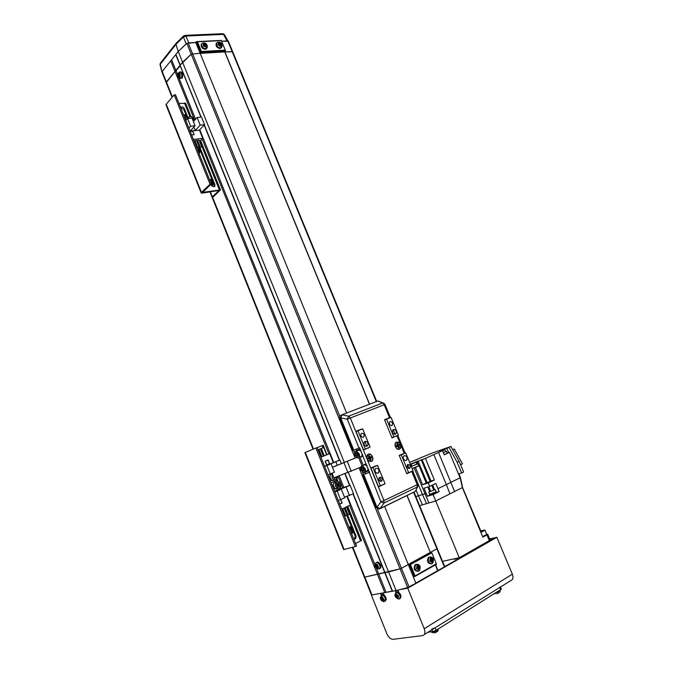 <?xml version="1.0" encoding="UTF-8"?>
<svg xmlns="http://www.w3.org/2000/svg" width="673" height="673" viewBox="0 0 673 673"><rect width="100%" height="100%" fill="white"/><g stroke="black" fill="none" stroke-linecap="round" stroke-linejoin="round"><path stroke-width="1.01" d="M413.693 492.426L436.903 548.798L430.451 552.348L436.903 548.798L444.365 566.918L415.847 583.096L437.694 570.628L435.347 564.925M384.577 506.298L415.872 583.171L407.687 587.638L396.094 590.558L371.479 595.016M414.088 492.232L437.273 548.52L436.903 548.798L437.265 548.503M352.366 547.326L364.295 577.089L364.808 577.098L364.295 577.089L371.496 595.075M348.395 472.53L388.582 571.966L400.065 568.853L364.808 577.098L372.026 595.125M359.104 467.92L400.065 568.853L401.461 568.256L400.065 568.853L407.687 587.638M407.064 495.421L430.299 552.382L431.519 552.104L436.516 564.26L431.519 552.104L401.461 568.256L409.091 587.041M435.566 564.798L437.938 570.578M349.682 505.381L384.821 592.694M376.249 567.953L386.05 592.29L392.233 591.121L384.779 572.639L364.808 577.098L352.829 547.199M353.241 493.822L392.561 591.231M232.622 51.602L224.765 51.93L225.615 50.963L221.266 40.397L225.615 50.963L200.857 52.385L200.133 53.251L191.208 54.193L182.585 62.227L166.391 81.946L166.197 82.661L172.095 97.375M346.645 413.121L195.742 42.483L186.808 43.358L178.244 51.493L162.201 71.489L162.016 72.221L166.172 82.586M228.298 41.289L221.602 41.204L227.079 40.935L223.495 34.382L186.076 36.039L183.384 37.065L175.964 44.359L178.244 51.493L186.194 43.838L183.384 37.065L183.359 36.081L185.437 35.324L188.861 42.828L195.742 42.483L196.466 41.608L197.458 41.785L201.412 51.493L200.857 52.385L196.466 41.608L221.266 40.397M200.133 53.251L191.208 54.193L180.213 65.121L175.889 54.42M201.177 117.077L175.88 55.043M200.924 117.102L180.196 65.727L176.032 70.791L171.758 60.175M177.781 75.149L176.032 70.791L175.005 71.447L170.74 60.848M406.198 460.441L406.736 460.038C407.594 457.304 406.761 455.848 404.229 455.663L403.682 456.075C402.833 458.809 403.674 460.265 406.198 460.441M395.396 434.236L395.985 433.791C396.784 431.124 395.934 429.685 393.436 429.492L392.839 429.946C392.048 432.63 392.897 434.06 395.396 434.236M367.012 446.207L367.66 445.711C368.484 442.952 367.609 441.488 365.018 441.337L364.354 441.841C363.538 444.609 364.43 446.064 367.012 446.207M377.999 473.144L378.596 472.69C379.488 469.863 378.621 468.374 375.997 468.231L375.391 468.702C374.508 471.529 375.383 473.01 377.999 473.144M381.339 481.33L381.818 480.959C382.567 478.612 381.86 477.384 379.681 477.266L379.193 477.637C378.453 479.984 379.168 481.22 381.339 481.33M409.487 468.4L409.916 468.072C410.639 465.8 409.95 464.597 407.855 464.446L407.417 464.774C406.702 467.045 407.392 468.257 409.487 468.4M391.795 425.529L392.3 425.151C392.939 422.955 392.241 421.786 390.189 421.618L389.675 422.005C389.044 424.2 389.751 425.37 391.795 425.529M363.353 437.257L363.908 436.827C364.573 434.565 363.841 433.37 361.721 433.244L361.157 433.673C360.501 435.936 361.233 437.13 363.353 437.257M398.357 445.989L397.979 445.046M370.133 458.237L369.755 457.261M406.685 473.506L413.096 470.789L405.71 452.887L402.917 453.703M378.453 486.579L385.091 483.761L377.578 465.363L374.819 466.153M384.628 419.96L391.03 417.353L398.349 435.078L393.89 436.97L386.554 419.161M356.034 431.536L362.654 428.827L370.1 447.049L365.405 449.034L357.943 430.728M408.679 472.833L401.268 454.855L405.71 452.887M380.438 485.914L372.901 467.432L377.578 465.363M399.299 455.579L401.268 454.855M393.89 436.97L391.947 437.728M370.941 468.139L372.901 467.432M365.405 449.034L363.47 449.791M365.792 473.556L365.178 472.025M356.656 451.061L355.941 449.295M370.924 468.088L374.886 466.33M399.282 455.528L402.992 453.88M408.275 564.512L401.461 568.256L377.309 508.78M194.632 120.215L175.005 71.447L166.197 82.661M202.169 138.916L328.946 453.888M337.989 476.349L342.633 487.875M178.9 77.925L195.54 119.23M199.772 129.738L333.741 462.401M339.175 475.912L343.827 487.462M347.369 496.253L375.004 564.866M204.155 125.085L339.402 460.206M344.896 473.817L349.59 485.452M353.014 493.923L384.779 572.639L388.582 571.966L396.094 590.558M204.331 124.892L339.638 460.113M345.131 473.725L349.834 485.368M200.175 53.369L224.765 51.93L369.46 404.237M407.005 495.656L430.299 552.382L408.267 564.479M436.239 563.814L413.34 576.938M431.738 552.853L410.446 564.563L415.014 575.768M436.516 564.26L414.408 576.727L409.344 564.285L410.446 564.563M225.186 50.139L201.412 51.493M221.274 40.616L197.458 41.785M458.212 557.959L454.973 559.17L454.233 559.145L454.645 558.725M489.809 539.309L493.679 538.686L444.727 566.616L437.172 548.487M489.658 538.947L496.851 537.306L407.754 588.168L424.2 628.7C425.513 632.595 424.991 634.891 422.627 635.598L392.721 639.35C390.357 638.988 388.397 637.121 386.857 633.739L371.37 595.083M489.784 539.233L494.933 538.055L407.88 587.731L406.433 588.009M401.327 589.388L407.754 588.168M496.851 537.306L512.355 574.178C513.566 577.737 512.969 579.924 510.555 580.723L424.318 634.538M397.987 590.171L398.879 592.375M395.985 592.568L395.236 590.717M383.24 592.997L384.098 595.134M381.313 595.302L380.582 593.502M382.424 594.755L381.827 593.266M397.289 592.467L396.49 590.482M486.714 534.278L487.689 534.244L486.916 534.875L482.852 537.155L462.393 487.589L435.768 500.964L426.539 503.656L422.476 494.546L418.413 495.782L422.434 504.851L419.641 505.701M449.943 493.847L446.342 484.568L437.98 488.682L439.107 491.601L433.092 494.579L427.464 496.27L426.186 493.41L422.476 494.546L412.734 470.957M429.567 494.562L429.896 495.353L436.634 492.611M436.096 491.786L429.694 494.394M444.188 454.721L447.293 453.274L446.451 451.247L443.339 452.693M462.401 487.589L460.105 477.805L446.342 484.568L433.849 454.578L425.42 458.431L434.379 479.992L428.264 482.945L422.602 484.737L415.451 467.432L412.187 468.585L418.673 465.817M416.932 464.008L411.321 466.498M411.27 466.372L411.851 466.086M428.777 492.173L429.727 494.47L435.128 492.518L436.138 491.887L435.17 489.565L428.768 492.148L435.17 489.565M443.322 452.651L445.61 451.575L444.811 449.673L442.523 450.733M440.504 451.331L444.811 449.673M411.094 464.252L411.893 466.187L416.141 464.563L416.982 464.118L416.175 462.174L411.094 464.244L416.175 462.174M433.092 494.579L459.28 557.732L489.321 540.612L490.087 539.973L487.689 534.244M460.105 477.805L449.463 452.407L444.23 454.822L442.481 450.641L438.535 452.441L454.578 491.517M459.28 557.732L442.548 561.324M426.539 503.656L422.434 504.851M480.833 531.022L462.149 486.529M414.131 467.886L428.92 502.958M428.264 482.945L429.711 486.436L435.818 483.466L437.98 488.682M436.541 492.375L439.107 491.601M427.464 496.27L429.795 495.118M438.535 452.441L433.849 454.578M409.638 462.418L431.923 453.156L450.927 446.46L439.831 451.305L442.481 450.641M421.248 459.911L422.106 459.583L431.014 481.06L430.148 481.388L421.248 459.911L410.362 464.177M425.42 458.431L422.106 459.583M447.251 453.165L449.463 452.407M462.401 486.402L460.223 476.804L458.978 473.851M416.15 490.289L418.413 495.782L415.88 496.581M426.186 493.41L424.032 488.203L429.711 486.436M431.014 481.06L434.379 479.992M418.101 461.19L427.111 482.608L430.148 481.388M427.111 482.608L426.219 482.995L419.077 465.758L415.451 467.432M422.602 484.737L426.219 482.995M459.768 477.022L460.223 476.804M448.689 452.668L446.788 448.125M458.506 473.994L461.636 473.01L457.127 462.242L448.95 447.368M457.127 462.242L459.104 461.299L450.927 446.46M461.636 473.01L463.604 472.051L459.104 461.299M417.041 461.56L418.791 465.792L419.859 465.422L419.077 465.758M445.568 451.474L446.451 451.247M460.517 464.69L462.452 463.764L454.317 449L452.727 449.732M460.61 464.892L462.452 463.764M414.4 460.559L417.302 459.373M431.721 629.112L435.145 627.783L436.163 630.29L501.36 589.136M500.771 589.775L499.795 587.436L500.401 586.839M428.028 632.225L432.739 631.611L436.163 630.29M382.18 596.657L380.481 597.868L382.314 601.048L384.022 599.845L382.18 596.657M384.981 601.342L386.302 599.357C385.856 596.615 384.636 595.025 382.651 594.596L381.625 595.218M381.894 600.577L382.609 600.981L382.424 600.038L383.736 600.181L383.711 599.298L382.727 598.92L382.491 597.187L381.776 596.791L381.33 598.137L380.649 597.59L381.894 600.577L382.962 599.02M382.76 598.936L381.709 599.635M381.658 597.902L382.441 597.54M382.382 598.188L382.306 597.599M381.355 599.029L382.5 598.474M380.674 598.474L382.323 598.154M383.585 599.256L382.752 599.803M397.415 595.63L398.012 596.421M398.542 595.891L396.002 593.729L395.438 596.455L397.979 598.608L398.542 595.891M399.947 598.692C401.848 596.11 400.99 593.822 397.381 591.828L396.296 592.484M395.396 595.95L397.474 598.364L398.096 598.255L397.482 597.195L398.475 596.455L398.071 595.462L396.708 595.269L396.397 594.04L395.766 594.158L395.976 595.908L395.396 595.95M396.372 596.892L397.718 596.16L397.137 595.613M395.8 596.934L397.381 596.219M398.366 596.202L397.592 596.673M396.91 595.395L395.976 595.908M396.077 595.386L396.666 595.125M395.766 594.158L396.431 594.209M397.592 596.783L396.86 597.304M397.474 598.364L397.81 597.784M437.736 631.257L434.8 632.813M435.768 632.452L434.464 632.923M499.694 592.282L497.027 593.695M497.869 593.393L496.817 593.779M480.505 531.485L482.852 530.736L480.699 531.956M481.641 531.544L481.447 531.073M172.414 96.988L162.201 71.489L178.244 51.493L344.399 462.645M176.301 43.005L175.964 44.359L160.292 64.179L162.033 72.255M224.488 34.643L222.856 33.7L224.488 34.643L227.92 40.902M161.983 72.146L160.065 64.785L160.637 62.85M183.679 35.829L175.956 43.442L160.292 63.279L160.056 64.759M184.932 35.349L222.334 33.717M384.174 403.421L377.898 400.99L341.934 414.829C340.117 415.359 339.436 416.503 339.89 418.269L352.955 450.473L359.668 447.797L380.893 501.831L384.022 503.009L380.127 508.452L377.015 507.282L380.893 501.831L383.955 500.569L367.466 460.071L371.235 461.527C374.903 460.13 371.782 452.483 368.249 454.208L366.617 457.993L350.305 417.958L348.656 416.166L382.525 403.018L380.052 401.916M396.557 442.043C393.049 443.347 396.136 450.843 399.501 449.169L400.999 445.509L400.166 443.49L396.557 442.043L395.699 442.699C394.471 446.754 395.732 448.908 399.501 449.169L400.342 448.538C401.588 444.491 400.326 442.329 396.557 442.043M368.981 472.547L363.395 474.499M369.603 472.194L364.421 474.044M397.819 444.096L398.475 444.828M398.904 445.98L398.904 446.729M364.926 441.379L366.911 446.249M367.66 448.083L363.563 450.01M355.933 431.3L361.022 429.231L355.933 431.284L363.571 450.044L368.56 447.696M384.535 419.733L389.364 417.773L384.535 419.725L392.048 437.972L396.784 435.742M395.875 436.129L392.039 437.946M393.192 429.626L395.127 434.321M408.2 473.001L406.753 473.666M407.611 464.589L409.218 468.484M379.967 486.074L378.52 486.747M379.589 477.308L381.246 481.363M376.005 465.926L370.848 467.903L378.562 486.848L383.568 484.467M404.103 453.476L399.207 455.352L406.795 473.767L411.54 471.512M395.976 433.799L394.588 434.337M367.727 448.243L368.636 447.89M395.943 436.289L396.86 435.927M411.094 471.714L411.565 471.563M383.13 484.669L383.593 484.518M417.689 486.655L415.317 491.433L418.051 485.813L417.941 484.24L412.507 471.066M389.617 417.925L384.174 404.742L384.998 404.439L382.819 402.959L384.174 404.742L347.276 419.203L348.656 416.166L342.094 414.871L340.715 417.883L353.813 450.144M353.636 538.753L355.723 538.627L356.067 536.028L346.351 511.842M346.788 515.35L355.193 536.263L354.562 539.107M344.088 549.479L343.592 549.513L304.894 452.618L305.323 452.433L344.088 549.479L355.378 546.535L315.864 448.016L305.323 452.433M315.864 448.016L317.033 447.537L356.522 545.954L355.378 546.535M321.913 451.516L321.206 451.019M319.431 451.356L318.968 452.365M361.46 540.419L355.563 543.548M326.977 454.679L323.166 445.223L317.092 447.68M341.447 463.773L339.924 460.004L333.295 462.578L329.677 453.594L324.075 455.89L321.114 448.529L323.696 447.478L326.657 454.822M337.981 481.506L337.442 480.152L331.217 482.894L337.442 480.152L337.013 479.083M324.605 466.414L326.901 465.523L330.3 473.985L327.995 474.852M324.066 455.873L320.903 457.186M320.92 457.219L329.677 453.594M333.295 462.578L324.554 466.28M329.677 463.756L328.138 459.937L325.093 461.215L326.632 465.051L328.929 463.933M339.924 460.004L326.901 465.523M335.844 461.728L337.299 465.354M330.3 473.985L334.447 472.194L331.057 463.764M324.285 455.806L321.324 448.437M319.095 452.677L319.843 452.365M321.475 451.701L322.258 451.373M321.862 456.807L318.901 449.429L321.652 456.891M326.624 465.026L328.971 464.034M318.901 449.429L320.331 448.841L323.292 456.218M325.135 461.316L328.096 460.096L329.534 463.68L326.674 464.892L325.236 461.291L328.096 460.096M334.834 491.904L337.173 491.097L340.597 499.627L338.25 500.401M344.509 497.204L353.527 493.688L350.128 485.267L340.799 488.514L340.387 487.479M341.733 509.099L350.397 505.044L346.915 496.405M334.59 491.298L340.799 488.514M339.739 504.119L342.103 503.025L340.715 499.568M340.597 499.627L344.719 497.734L341.304 489.237L337.173 491.097M350.128 485.267L334.801 491.492L341.304 489.237M346.065 487.101L349.472 495.547M344.088 507.997L347.007 515.249L345.594 515.913L342.675 508.653M346.746 506.752L348.134 511M346.519 511.758L345.754 512.128M344.13 512.893L343.398 513.238M346.477 506.878L349.388 514.113L347.983 514.778L345.072 507.535M339.705 504.035L342.103 503.025M339.545 489.364L339.722 489.793M345.594 515.913L342.473 508.754M347.983 514.778L344.862 507.635M340.622 499.61L341.96 502.95L339.688 504.001M351.718 533.975C353.174 531.224 352.332 528.894 349.178 527.001L348.917 526.993M351.962 533.798L353.216 531.35M351.895 528.069L349.825 526.69L348.892 526.934M334.632 478.293L335.162 477.384L334.649 478.31M336.096 477.039L336.063 477.763L334.7 478.36L334.077 477.78M333.774 477.494L333.438 476.652M335.137 478.099L336.063 477.763M334.506 478.183L334.775 477.527M337.997 486.688L338.544 485.578L338.014 486.705M338.544 485.578L337.947 484.08L338.544 485.578M337.366 483.534L337.947 484.08L337.005 483.694M338.233 483.155L339.512 484.35L339.436 486.15L338.073 486.764L336.786 485.561L336.87 483.761L338.233 483.155M338.586 484.678L339.512 484.35M338.511 486.478L339.436 486.15M338.216 486.486L336.862 483.853M211.028 184.276L211.389 185.193L213.913 186.825L214.906 186.11L214.889 184.621L199.334 145.898M199.015 147.395L214.216 185.252L214.233 186.741L214.906 186.11M201.454 192.394L201.193 192.966L202.38 193.109L219.112 190.417L212.298 196.844L213.484 196.642L220.458 189.87L202.573 192.419L211.288 184.023L210.052 184.217L201.454 192.394L166.248 104.248L166.046 104.954L201.177 192.907M211.288 184.023L175.476 94.758L174.214 94.876L210.052 184.217M174.214 94.876L166.248 104.248M187.918 117.464L184.326 108.538C183.081 106.704 181.878 106.384 180.734 107.579L180.684 107.739M185.647 103.322L178.968 103.474M210.27 191.78L212.298 196.844M180.701 107.68L183.695 109.253L187.035 117.565M185.798 120.492L187.548 118.549L190.644 126.246L188.877 128.164M188.448 117.413L184.898 117.792M199.831 141.347L202.741 138.318L199.427 130.099L204.558 124.656L201.488 117.043L197.113 117.514L193.395 121.561M194.943 140.64L196.466 140.447L199.191 147.219L197.669 147.421L194.943 140.64L197.509 147.589L199.191 147.219M194.362 141.843L195.153 141.742M196.895 141.515L197.727 141.414M199.46 141.195L201.118 145.326M202.741 138.318L193.42 139.488M197.517 140.312L199.031 140.119L201.749 146.882L200.234 147.084L197.517 140.312L200.074 147.252L201.749 146.882M190.097 131.21L199.427 130.099M191.612 134.987L194.161 134.676L192.756 131.176L190.207 131.479M190.644 126.246L195.077 125.742L190.156 131.042L195.246 130.444L200.192 125.153L204.558 124.656M195.077 125.742L191.99 118.069L187.548 118.549M197.113 117.514L200.192 125.153M199.385 145.545L198.56 145.654M196.819 145.881L196.028 145.991M196.163 146.319L196.953 146.209M198.695 145.982L199.519 145.873M193.874 127.029L195.246 130.444M193.891 134.709L191.569 134.878M190.249 131.588L192.697 131.302L194.017 134.583M186.488 117.624L184.68 114.847L183.594 115.007M186.127 115.302L184.52 114.805M199.031 153.461C199.94 151.417 199.688 149.423 198.257 147.488M197.256 146.966L196.499 147.16M199.191 153.873L200.251 150.466M211.978 186.076C213.122 183.393 212.643 181.197 210.531 179.498L209.522 179.607M212.239 186.312L213.316 183.006M212.113 180.019L210.304 179.447M190.19 118.263L191.309 118.145M192.285 118.81L192.52 119.39M332.445 467.213L356.555 457.505M332.462 467.255L356.589 457.531M360.61 467.255L333.909 477.838L332.058 473.228M360.148 448.975L357.136 450.187L357.363 450.767M360.156 449L357.136 450.187M365.885 471.714L369.115 470.999M362.898 455.722L361.653 456.782M358.675 449.707L360.4 449.598M362.486 454.712C362.377 456.37 361.704 457.152 360.459 457.06L360.072 456.959M357.447 450.733L359.214 449.715L360.829 450.649M357.624 453.493L358.179 454.855M357.136 453.181L357.279 454.435L357.102 453.165M357.279 454.435L358.112 455.486L357.279 454.435M358.28 455.116L357.7 456.361L356.412 455.84L355.689 454.082L356.269 452.836L357.565 453.35L358.28 455.116M357.641 455.318L356.412 455.84M356.926 453.552L355.689 454.082M368.871 470.402L367.668 471.428M364.589 464.362L366.364 464.252M368.468 469.418L366.078 471.622M363.37 465.405L365.128 464.362L366.802 465.329M363.58 468.147L364.135 469.51M363.084 467.87L363.235 469.089L363.05 467.853M363.235 469.089L364.101 470.175L363.235 469.089M364.261 469.83L363.672 471.058L362.368 470.52L361.653 468.753L362.234 467.516L363.546 468.063L364.261 469.83M363.597 469.973L362.368 470.52M362.882 468.206L361.653 468.753M419.935 566.632L417.184 565.177L416.419 568.592L419.17 570.039L419.935 566.632M416.823 564.277L415.106 564.689C413.239 568.811 414.265 571.015 418.169 571.318M416.503 567.953L416.907 568.937L418.396 568.727L418.732 569.896L419.439 569.501L419.254 567.675L419.944 567.246L419.54 566.262L418.85 566.691L417.723 565.303L417.016 565.699L417.47 567.465L416.503 567.953M417.866 568.449L416.848 568.626M419.944 567.246L419.254 567.675M418.85 566.691L417.554 566.927M419.111 568.332L417.933 568.433L417.639 566.986M418.059 566.885L418.421 567.76M417.554 566.683L418.328 566.414M417.723 565.303L417.21 566.035M419.439 569.501L418.522 569.114M433.176 559.255L430.484 557.808L429.753 561.164L432.453 562.603L433.176 559.255M430.064 556.933L428.415 557.328C426.606 561.375 427.616 563.553 431.443 563.873M429.837 560.533L430.232 561.501L431.696 561.299L432.024 562.46L432.714 562.073L432.386 560.912L433.193 559.852L432.798 558.884L432.125 559.305L431.014 557.934L430.316 558.312L430.779 560.054L429.837 560.533M432.386 560.912L430.148 561.215M433.193 559.852L432.529 560.273M432.125 559.305L430.855 559.557M430.905 559.6L431.225 561.08M431.326 559.499L431.679 560.365M430.855 559.297L431.612 559.027M431.014 557.934L430.51 558.64M432.714 562.073L431.822 561.711M377.376 564.849L377.309 565.463M378.672 567.625L377.267 564.235L375.189 564.773L376.577 568.147L378.672 567.625M379.606 568.744C381.591 567.6 381.381 565.547 378.983 562.603L377.435 561.955L376.358 562.569M375.433 564.605L376.224 567.625L376.922 568.197L377.334 567.263L378.302 567.852L378.445 567.061L377.2 565.825L377.519 564.824L376.813 564.252L376.098 565.354L375.433 564.605M375.963 566.136L377.275 565.564M377.292 565.513L376.981 565.026M375.298 565.387L376.072 565.32M376.148 565.312L376.947 565.236M378.016 566.817L377.334 567.263M376.501 565.244L377.486 564.798M377.351 566.102L376.232 566.792M376.224 567.625L377.435 566.43M376.93 567.364L377.915 566.759M218.91 44.073L219.255 44.511L218.624 44.46M221.72 44.384L218.944 42.399L217.875 44.586L220.66 46.563L221.72 44.384M216.79 42.912L216.109 43.602C215.739 46.244 217.043 47.884 220.037 48.532L221.644 47.43M218.002 44.107L218.346 44.948L219.878 45.175L220.18 46.26L220.963 46.218L220.853 44.712L221.661 44.78L219.482 42.626L218.708 42.668L218.994 43.955L218.002 44.107M220.004 45.596L220.853 44.712M218.338 44.847L218.994 43.955M220.508 43.871L219.634 44.78L220.273 45.31M221.316 43.938L220.046 44.763M219.987 45.52L219.255 44.511L219.978 43.493M219.482 42.626L219.07 44.065M220.651 45.133L220.046 45.722M206.561 44.569L203.54 43.265L203.263 45.949L206.291 47.253L206.561 44.569M201.858 43.686L201.168 44.393C201.008 47.59 202.59 49.188 205.896 49.188L206.838 48.212M203.246 45.411L203.801 46.218L204.668 45.781L205.803 47.076L206.468 46.799L205.913 45.756L206.384 44.62L204.096 43.358L203.431 43.636L204.112 44.973L203.246 45.411M205.257 46.033L205.972 45.242M203.507 45.772L204.112 44.973M205.416 44.435L204.558 45.385L205.374 45.899M206.089 44.225L204.92 45.234M205.063 45.991L203.953 45.192M204.045 45.057L204.836 44.182M204.096 43.358L203.953 44.199M205.913 45.756L205.383 46.26M206.468 46.799L205.728 46.925M178.311 76.932L180.179 77.159L180.002 73.727L178.135 73.508L178.311 76.932M180.726 78.497L182.333 77.765C183.132 75.09 182.652 73.113 180.911 71.843L180.011 71.986M180.036 74.324L179.624 73.584L179.052 74.35L178.387 73.441L178.042 74.089L178.353 76.722L179.161 76.394L179.809 77.235L180.154 76.596L179.472 75.09L180.036 74.324L179.052 74.35M179.514 75.46L178.387 75.612M178.16 76.352L179.548 75.805M178.799 76.352L179.842 76.209M179.699 74.762L179.699 74.341M179.893 76.285L179.161 76.394M178.353 74.955L179.556 74.955M178.042 74.089L178.69 74.282M178.766 74.308L179.582 74.56M397.297 444.836L396.229 445.829L396.616 446.771L397.533 446.376L398.559 447.898L399.266 447.587L398.761 446.376L399.821 445.383L399.434 444.441L398.004 444.533L397.499 443.314L396.792 443.625L397.297 444.836M397.533 446.376L396.599 446.721M399.821 445.383L398.912 445.778M398.525 444.836L397.163 445.173M397.667 446.502L397.322 445.299M397.709 445.147L398.088 446.073M397.247 444.929L398.004 444.533M397.499 443.314L397.011 444.138M398.761 446.376L397.827 446.603M399.266 447.587L398.315 447.309M368.224 459.02L369.208 458.666L370.268 460.223L371.008 459.903L370.495 458.65L371.622 457.615L371.227 456.656L369.721 456.757L369.216 455.512L368.476 455.831L368.812 457.699L367.853 458.111L368.249 459.079L369.208 458.666M371.235 461.527L372.169 460.82C373.456 456.639 372.152 454.435 368.249 454.208L367.29 454.94C366.019 459.129 367.34 461.325 371.235 461.527M371.622 457.615L370.663 458.035M370.268 457.068L368.854 457.371M369.401 458.826L369.073 457.522M369.477 457.371L369.864 458.313M368.922 457.186L369.721 456.757M369.216 455.512L368.703 456.395M370.495 458.65L369.502 458.885M371.008 459.903L369.999 459.575M224.765 51.93L232.614 51.771M224.866 51.813L369.628 404.271M340.454 418L188.137 42.862M376.291 401.613L227.768 40.902M355.125 458.111L186.808 43.358M353.544 450.254L354.612 452.87M362.419 472.11L363.445 474.625M212.424 196.819L313.475 449.017M455.259 559.103L455.066 558.64M512.355 574.178L424.2 628.7M489.321 540.612L486.916 534.875M432.646 485.006L434.573 489.633M429.753 491.542L427.877 487.008M428.81 486.714L430.636 491.13M433.681 489.919L431.814 485.41M431.982 629.76L432.739 631.611M382.651 594.596L380.329 597.582C380.321 599.643 381.507 601.006 383.879 601.67L385.469 599.752C385.023 597.086 383.846 595.546 381.911 595.117L380.893 595.756M399.131 599.046C400.982 596.53 400.149 594.301 396.641 592.366L395.556 593.039M438.232 629.558L438.123 629.894C435.582 631.703 433.471 632.469 431.788 632.199L431.561 631.762M500.123 590.768L495.227 593.25M482.625 536.617L486.747 534.345L485.023 530.231L480.808 532.217C484.619 530.576 485.536 529.878 483.55 530.122L480.396 531.207M485.023 530.231L480.917 532.469M486.579 534.606L482.709 536.81M340.908 415.207L376.838 401.402M414.189 491.98L379.522 508.956M362.84 474.81L376.098 507.484L377.015 507.282L363.714 474.524M339.89 418.278L340.715 417.883L347.276 419.203L359.02 448.067M417.941 484.24L417.167 484.695L417.201 487.075L384.022 503.009L383.955 500.569L417.167 484.695L411.699 471.437M404.263 453.417L400.999 445.509M400.166 443.49L396.935 435.675M384.998 404.439L390.433 417.588M355.193 536.263L356.067 536.028M322.216 445.602L323.065 447.73M346.788 506.735L360.577 541.025M351.617 533.723C352.829 531.09 352.004 528.944 349.144 527.287L349.035 527.279M350.263 527.775L352.316 532.124M330.628 481.422C331.326 479.083 330.636 477.35 328.542 476.223M330.67 481.515C331.41 479.109 330.687 477.308 328.508 476.131C330.653 477.3 331.377 479.092 330.662 481.506M332.479 474.263C331.57 477.897 332.765 479.714 336.054 479.74L337.552 476.509M336.904 479.218L337.602 476.484L336.904 479.218L336.029 479.883C332.538 479.807 331.326 477.872 332.403 474.086M331.621 473.952L330.51 474.709L329.804 476.964M330.695 474.642L332.369 473.994L330.51 474.709L329.787 476.938M331.007 479.824L334.044 480.598M334.018 489.868C334.717 487.513 334.018 485.771 331.932 484.661M331.89 484.568C334.035 485.721 334.759 487.521 334.052 489.944C334.792 487.53 334.069 485.729 331.89 484.56M339.436 488.135C341.791 484.585 340.933 482.465 336.879 481.775C334.506 485.326 335.364 487.445 339.436 488.135M339.411 488.287C335.819 488.152 334.641 486.175 335.886 482.339L336.752 481.683C340.353 481.826 341.522 483.82 340.26 487.639L339.419 488.278M335.07 482.289L333.892 483.054L333.177 485.376M334.077 482.995L335.835 482.364M334.397 488.236L337.409 488.985M214.216 185.252L214.889 184.621M202.859 192.007L203.044 192.47M184.444 102.952L189.904 116.547M199.864 141.313L219.339 189.736M183.695 109.253L184.326 108.538M186.253 117.649L184.579 115.1L183.67 115.184M185.428 115.773L186.286 117.64C185.58 115.706 185.008 114.856 184.579 115.1L183.67 115.192M198.905 153.158C199.688 151.055 199.351 149.179 197.904 147.538M197.374 147.252L196.575 147.345M198.325 147.951L199.073 152.805M209.631 179.876L210.43 179.75C212.441 181.256 212.895 183.3 211.802 185.883C212.853 183.367 212.399 181.323 210.43 179.75L209.597 179.8M211.339 180.423L212.18 185.184M188.103 118.49L188.28 117.716C189.113 116.345 190.442 116.177 192.276 117.211C190.08 116.109 188.743 116.522 188.272 118.473M187.607 118.465L188.28 117.716C189.618 116.303 190.964 116.135 192.301 117.203L194.169 120.719L192.293 117.228M194.068 120.829L192.285 117.237M186.606 119.601L184.688 117.725M184.68 117.699L186.623 119.584M358.759 457.749L362.024 465.8M347.293 461.51L351.272 471.344M359.912 457.026L363.327 465.422M343.996 462.856L347.966 472.69M355.008 455.36C358.011 459.011 359.34 458.498 358.978 453.829C355.958 450.187 354.637 450.691 355.008 455.36M354.621 453.165L356.513 451.129L359.146 453.753C359.937 456.445 359.449 457.859 357.674 457.985L356.362 457.304M359.13 457.362L360.324 456.849C361.712 456.891 362.326 455.907 362.158 453.905M362.175 453.964L362.209 454.755M358.036 450.481L359.012 450.069M360.509 450.725L361.14 451.398M361.157 451.457L359.163 450.001L357.7 450.624M360.568 467.878L362.436 465.809C360.678 466.128 360.173 467.533 360.93 470.023C363.984 473.708 365.321 473.228 364.968 468.559C361.931 464.875 360.593 465.363 360.955 470.015L363.689 472.682L362.368 472.017M367.138 466.145L365.077 464.656L362.436 465.809L365.136 468.492C365.927 471.15 365.447 472.547 363.689 472.682M365.145 472.034L366.322 471.512C367.702 471.537 368.308 470.57 368.139 468.601M368.156 468.652L368.19 469.384M363.95 465.152L364.934 464.715M366.432 465.354L367.113 466.086M367.071 465.977L365.077 464.656L363.613 465.295M418.993 570.973L419.481 570.519C420.978 566.254 419.885 564.226 416.208 564.445L415.838 564.622C414.021 568.635 415.014 570.788 418.825 571.083M418.017 564.378L415.106 564.689M432.276 563.52L432.722 563.108C434.203 558.893 433.126 556.882 429.5 557.084L429.147 557.261C427.389 561.198 428.373 563.326 432.1 563.638M431.225 557.017L428.415 557.328M376.846 568.5L378.47 569.047C380.741 568.248 380.649 566.262 378.192 563.091L376.687 562.46L375.61 563.108M220.483 47.901L222.082 46.731C222.065 43.627 220.904 42.088 218.616 42.113L216.647 43.097C216.294 45.671 217.564 47.27 220.483 47.901M217.631 42.298L216.109 43.602M206.308 48.557L207.267 47.497C207.419 44.182 205.98 42.677 202.952 42.971L201.707 43.888C201.555 46.992 203.086 48.549 206.308 48.557M202.716 43.055L201.168 44.393M180.911 71.843L178.126 73.206C177.184 75.586 177.756 77.336 179.851 78.463L181.441 77.765C182.206 75.157 181.752 73.239 180.053 71.994L179.153 72.154M376.703 401.453L228.29 41.07M405.297 460.542L406.736 460.038M366.12 446.317L367.66 445.711M376.998 473.254L378.596 472.69M380.481 481.414L381.818 480.959M408.713 468.484L409.916 468.072M391.164 425.614L392.3 425.151M362.654 437.341L363.908 436.827M209.942 191.83L313.054 449.194M436.642 492.628L436.306 491.82M418.682 465.834L417.832 463.773M500.468 587.016L501.377 589.169M397.381 591.828L396.347 592.459C393.932 594.94 394.647 597.136 398.5 599.046M431.847 632.309L433.143 632.771M438.182 630.492L438.089 629.087M494.537 593.679L495.303 593.737M500.123 591.533L499.963 590.28M415.519 491.29L380.102 508.494M405.096 453.114L397.751 435.33M376.106 507.501L379.067 508.998M354.848 538.863L355.723 538.627M347.731 506.289L361.468 540.444M349.178 527.001L349.825 526.69M349.051 527.329L349.144 527.287C351.643 528.271 352.543 530.349 351.853 533.512M332.714 480.758L331.015 479.857M340.26 487.639C341.758 484.08 340.597 482.095 336.778 481.675L333.892 483.054L333.152 485.351M336.037 489.145L334.397 488.262M185.622 103.247L190.989 116.614M200.613 140.531L220.458 189.87M184.68 114.847L185.386 114.772M210.531 179.498L211.221 179.388M197.938 147.53C198.022 147.135 200.184 149.827 198.914 153.183M197.382 147.286L196.592 147.395M186.64 119.558L184.663 117.666M359.878 449.438L359.214 449.715M361.09 451.297L359.163 450.001L356.513 451.129C354.688 451.314 354.175 452.727 354.982 455.369L357.674 457.985M361.628 456.42L362.225 454.073M365.784 464.076L365.128 464.362M367.626 471.066L368.207 468.77M376.636 568.332C374.323 565.9 374.339 563.949 376.687 562.46L377.435 561.955M377.957 566.784L377.048 567.381M220.037 45.688L220.794 44.965M205.492 46.159L205.93 45.73M179.876 76.259L178.917 76.411"/></g></svg>
